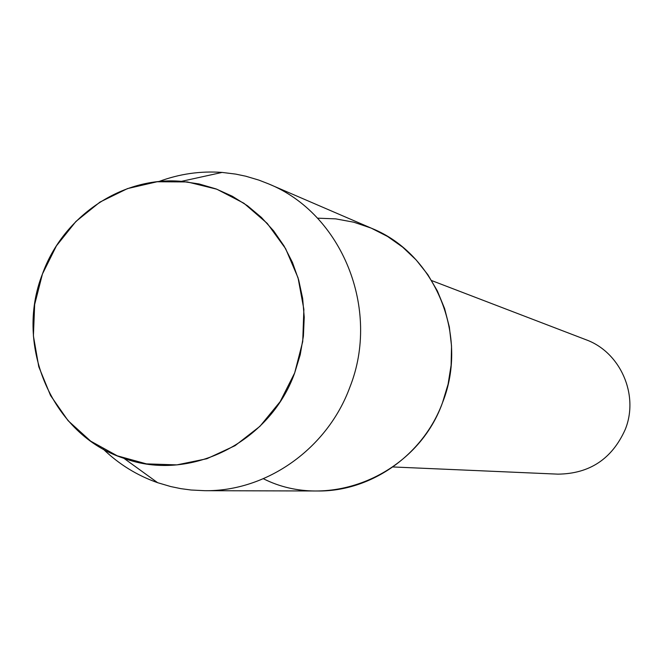 <?xml version="1.0" encoding="UTF-8"?>
<svg xmlns="http://www.w3.org/2000/svg" width="663" height="663" viewBox="0 0 663 663"><rect width="100%" height="100%" fill="white"/><g stroke="black" fill="none" stroke-linecap="round" stroke-linejoin="round"><path stroke-width="0.99" d="M42.457 273.968L34.658 304.474L33.407 335.901L38.777 366.73L50.529 395.463L68.115 420.698L90.715 441.16L117.252 455.812L146.44 463.876L176.83 464.887L206.889 458.73L235.083 445.66L259.946 426.309L280.167 401.637L294.687 372.904L302.726 341.594L303.869 309.348L298.06 277.83L285.629 248.683L267.247 223.398L243.901 203.243L216.809 189.204L187.38 181.944L157.106 181.761L127.487 188.599L99.972 202.082L75.905 221.483L56.421 245.849L42.457 273.968C13.931 346.111 52.642 435.384 123.906 458.315C189.228 482.531 269.75 443.124 294.687 372.904L300.215 354.788L303.414 336.1L304.234 317.196L302.651 298.4L298.706 280.059L292.474 262.49L284.071 246.006L273.645 230.89L261.396 217.414L247.556 205.812L232.357 196.265L216.08 188.93L199.008 183.933L181.447 181.347C122.365 176.076 63.192 216.03 42.457 273.968M263.368 478.727C328.541 511.778 416.836 475.263 442.519 402.64L448.089 384.217L451.113 365.214L451.528 346.003L449.34 326.967L444.583 308.494L437.365 290.941L427.842 274.664L416.198 259.979L402.69 247.166L387.573 236.476L371.164 228.105L353.785 222.204L335.776 218.873L317.494 218.168M392.935 466.959L557.914 474.144C589.647 473.788 612.098 458.879 625.259 429.433C639.281 394.841 620.311 352.02 585.843 339.68L431.654 280.573M103.188 449.058C118.95 464.274 137.108 475.487 157.645 482.697L170.781 486.567L180.858 488.648L191.06 490.007L204.801 490.695C266.543 491.581 327.365 448.743 349.849 387.242C380.952 309.273 341.901 213.486 268.54 183.866L258.918 180.121L245.758 176.209L235.696 174.104L222.097 172.421C200.392 170.847 179.275 173.905 158.747 181.587M204.801 490.695L317.494 490.993C370.89 491.747 423.243 455.141 442.519 402.64C469.18 336.083 435.458 254.136 372.034 228.478L268.54 183.866M123.906 458.315L157.645 482.697M181.447 181.347L222.097 172.421"/></g></svg>

